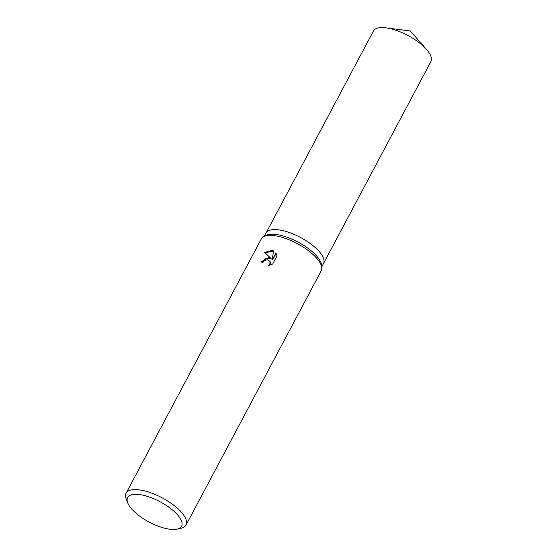 <?xml version="1.0" encoding="UTF-8"?>
<svg xmlns="http://www.w3.org/2000/svg" width="557" height="557" viewBox="0 0 557 557"><rect width="100%" height="100%" fill="white"/><g stroke="black" fill="none" stroke-linecap="round" stroke-linejoin="round"><path stroke-width="0.84" d="M127.769 502.964L126.258 499.197A33.942 12.825 28 0 1 126.105 493.189L261.261 239.009A33.942 12.825 28 0 1 263.524 236.788L265.738 235.541A32.529 12.289 28 0 1 281.111 235.423A32.529 12.289 28 0 1 321.563 265.223L321.772 267.757A33.942 12.825 28 0 1 321.194 270.876L186.045 525.056A33.942 12.825 28 0 1 180.976 528.294L177.008 529.15A30.544 11.544 28 0 1 165.102 528.342A30.544 11.544 28 0 1 127.769 502.964A30.544 11.544 28 0 1 144.096 495.452A30.544 11.544 28 0 1 176.13 513.352A30.544 11.544 28 0 1 177.008 529.15M283.569 230.8A32.529 12.289 28 0 0 266.03 233.042A32.529 12.289 28 0 1 283.569 230.8A32.529 12.289 28 0 1 313.368 245.936A32.529 12.289 28 0 1 323.471 263.586L321.702 266.907M263.524 236.788A33.942 12.825 28 0 1 279.558 236.669A33.942 12.825 28 0 1 321.772 267.757M268.495 257.48L271.078 258.545L264.638 252.356L272.262 250.399L273.564 250.901L272.289 259.513L276.028 253.157L277.024 255.83L272.665 264.039L268.676 265.501L269.846 264.136L270.048 261.456L267.325 259.68L264.136 260.934L262.988 262.375A33.942 12.825 -152 0 0 260.885 262.02L268.495 257.48M126.105 493.189A33.942 12.825 28 0 1 144.409 490.849A33.942 12.825 28 0 1 175.504 506.64A33.942 12.825 28 0 1 186.045 525.056M261.4 262.096L266.072 258.253L271.37 259.005L271.078 258.545M269.95 261.247L270.542 263.238L269.679 265.278M276.175 253.393L272.582 259.973L272.289 259.513M273.515 251.193L265.055 252.732M276.119 253.324L275.826 252.857M266.065 232.979L373.434 31.053A32.529 12.289 28 0 1 385.917 27.85A32.529 12.289 28 0 1 390.972 28.811A32.529 12.289 28 0 1 426.544 49.455A32.529 12.289 28 0 1 430.867 61.59L323.506 263.517M269.818 261.003L270.11 261.463M266.03 233.042L264.262 236.37M385.917 27.85L410.314 30.969L426.544 49.455"/></g></svg>
